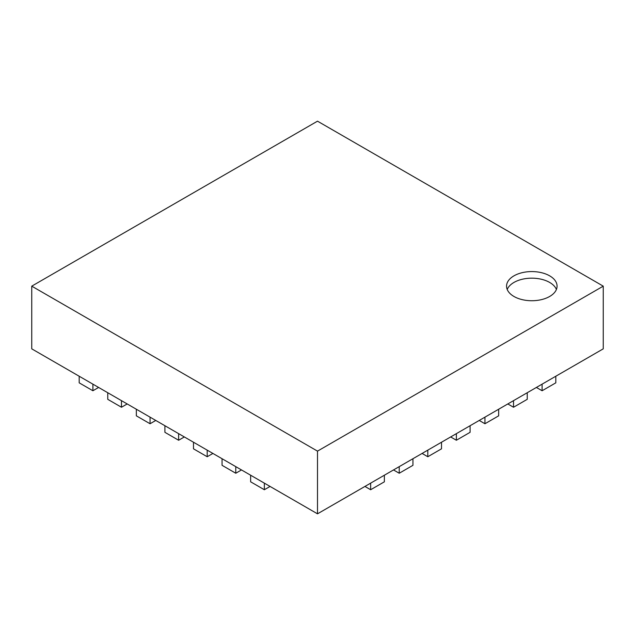 <?xml version="1.0" encoding="UTF-8"?>
<svg xmlns="http://www.w3.org/2000/svg" width="635" height="635" viewBox="0 0 635 635"><rect width="100%" height="100%" fill="white"/><g stroke="black" fill="none" stroke-linecap="round" stroke-linejoin="round"><path stroke-width="0.95" d="M555.815 376.23L542.1 384.151L542.1 390.747L555.815 382.834L555.815 376.23L603.25 348.845L603.25 286.155L317.5 451.128L31.75 286.155L317.5 121.174L603.25 286.155M79.184 376.23L92.9 384.151L92.9 390.747L79.184 382.834L79.184 376.23L31.75 348.845L31.75 286.155M513.953 296.466A25.257 14.581 0 0 0 541.48 299.625A25.257 14.581 0 0 0 557.07 286.155A25.257 14.581 0 0 0 531.812 271.574A25.257 14.581 0 0 0 506.555 286.155A25.257 14.581 0 0 0 513.953 296.466M542.1 384.151L317.5 513.826L317.5 451.128M92.9 384.151L317.5 513.826M556.411 289.457A25.257 14.581 0 0 0 531.812 278.17A25.257 14.581 0 0 0 507.214 289.457M264.351 483.14L264.351 489.736L250.634 481.814L250.634 475.218M264.351 489.736L270.065 486.434M235.775 466.638L235.775 473.242L222.059 465.32L222.059 458.724M235.775 473.242L241.49 469.94M207.201 450.144L207.201 456.74L193.484 448.818L193.484 442.222M207.201 456.74L212.916 453.438M178.625 433.642L178.625 440.245L164.909 432.324L164.909 425.728M178.625 440.245L184.34 436.943M150.05 417.147L150.05 423.743L136.334 415.83L136.334 409.226M150.05 423.743L155.766 420.449M121.475 400.645L121.475 407.249L107.759 399.328L107.759 392.732M121.475 407.249L127.191 403.947M92.9 390.747L98.615 387.453M542.1 390.747L536.385 387.453M513.524 400.645L513.524 407.249L527.24 399.328L527.24 392.732M513.524 407.249L507.809 403.947M484.95 417.147L484.95 423.743L498.665 415.83L498.665 409.226M484.95 423.743L479.234 420.449M456.375 433.642L456.375 440.245L470.09 432.324L470.09 425.728M456.375 440.245L450.659 436.943M427.8 450.144L427.8 456.74L441.515 448.818L441.515 442.222M427.8 456.74L422.084 453.438M399.224 466.638L399.224 473.242L412.94 465.32L412.94 458.724M399.224 473.242L393.509 469.94M370.649 483.14L370.649 489.736L384.365 481.814L384.365 475.218M370.649 489.736L364.934 486.434"/></g></svg>
